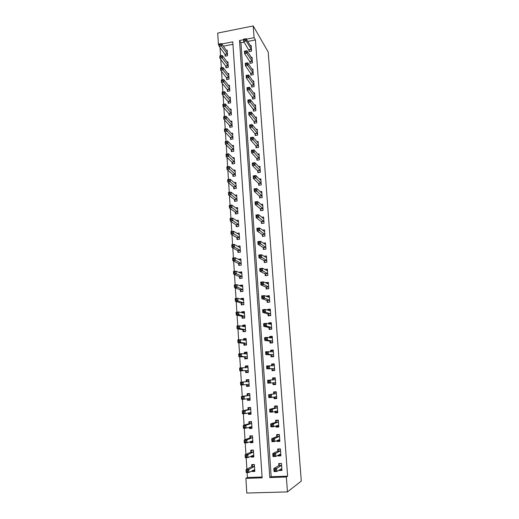<?xml version="1.0" encoding="UTF-8"?>
<svg xmlns="http://www.w3.org/2000/svg" width="519" height="519" viewBox="0 0 519 519"><rect width="100%" height="100%" fill="white"/><g stroke="black" fill="none" stroke-linecap="round" stroke-linejoin="round"><path stroke-width="0.78" d="M219.141 45.64L218.434 44.653L217.701 33.073L253.227 25.95L268.213 52.03L301.299 481.081L287.448 491.908L286.352 477.013L287.61 476.157L255.426 39.924L247.751 41.423M287.448 491.908L246.804 493.05L245.876 478.375L262.14 477.83L232.772 41.838L221.808 43.992M247.102 472.524L247.42 477.512L245.876 478.375M220.05 47.56L220.569 55.754M220.802 59.451L221.334 67.755M221.568 71.421L222.1 79.835M222.333 83.475L222.878 91.999M223.105 95.606L223.657 104.241M223.884 107.822L224.442 116.574M224.669 120.123L225.233 128.984M225.454 132.507L226.024 141.486M226.252 144.97L226.829 154.065M227.05 157.523L227.633 166.742M227.854 170.167L228.444 179.503M228.665 182.896L229.262 192.348M229.476 195.708L230.086 205.29M230.3 208.612L230.916 218.317M231.13 221.607L231.753 231.435M231.961 234.692L232.596 244.65M232.797 247.874L233.44 257.962M233.647 261.148L234.296 271.359M234.497 274.512L235.152 284.86M235.354 287.974L236.022 298.457M236.216 301.526L236.891 312.146M237.086 315.182L237.773 325.938M237.962 328.936L238.656 339.835M238.844 342.787L239.544 353.822M239.733 356.741L240.446 367.919M240.628 370.793L241.348 382.107M241.53 384.968L242.256 396.347M242.438 399.293L243.164 410.691M243.359 413.721L244.086 425.145M244.287 428.259L245.013 439.697M245.215 442.902L245.948 454.365M246.155 457.654L246.888 469.137M247.42 477.512L262.082 477.019M232.94 44.31L223.358 46.185M252.091 470.798L252.137 471.537L254.823 471.44L254.362 464.486L251.689 464.589L251.806 466.471M251.138 456.156L251.196 457.096L253.875 456.986L253.421 450.083L250.748 450.2L250.872 452.068M250.197 441.63L250.268 442.759L252.928 442.636L252.481 435.785L249.821 435.915L249.944 437.77M249.256 427.202L249.341 428.525L251.994 428.389L251.553 421.584L248.899 421.733L249.023 423.569M248.329 412.884L248.426 414.396L251.066 414.246L250.625 407.493L247.985 407.649L248.108 409.478M247.407 398.67L247.518 400.363L250.145 400.201L249.704 393.499L247.076 393.668L247.2 395.478M246.493 384.631L246.609 386.434L249.23 386.259L248.796 379.603L246.175 379.785L246.298 381.588M245.597 370.813L245.714 372.603L248.322 372.415L247.887 365.804L245.286 365.999L245.396 367.757M244.702 357.091L244.819 358.869L247.42 358.668L246.992 352.109L244.391 352.317L244.494 353.861M243.82 343.468L243.936 345.239L246.525 345.018L246.097 338.505L243.508 338.725L243.599 340.075M242.944 329.941L243.054 331.693L245.636 331.466L245.208 324.998L242.633 325.231L242.71 326.38M242.068 316.506L242.178 318.251L244.754 318.011L244.332 311.588L241.763 311.828L241.828 312.782M241.199 303.167L241.316 304.9L243.878 304.647L243.456 298.269L240.9 298.522L240.952 299.281M240.342 289.92L240.453 291.639L243.002 291.38L242.587 285.041L240.044 285.307L240.076 285.878M239.486 276.77L239.596 278.476L242.139 278.197L241.724 271.904L239.188 272.183L239.214 272.566M238.636 263.704L238.746 265.397L241.283 265.112L240.868 258.864L238.357 259.351M237.793 250.729L237.903 252.409L240.427 252.117L240.018 245.909L237.501 246.22M236.956 237.845L237.066 239.519L239.583 239.207L239.175 233.044L236.885 233.329M236.126 225.045L236.236 226.706L238.74 226.388L238.338 220.264L236.249 220.536M235.302 212.336L235.412 213.984L237.903 213.659L237.507 207.574L235.581 207.834M234.484 199.711L234.588 201.353L237.073 201.009L236.677 194.969L234.899 195.222M233.667 187.177L233.777 188.799L236.249 188.449L235.86 182.454L234.205 182.688M232.862 174.721L232.966 176.337L235.431 175.973L235.042 170.018L233.498 170.245M232.058 162.35L232.162 163.959L234.62 163.582L234.231 157.666L232.784 157.886M231.26 150.062L231.364 151.658L233.81 151.276L233.427 145.398L232.064 145.612M230.468 137.859L230.566 139.442L233.012 139.053L232.622 133.214L231.344 133.422M229.677 125.734L229.781 127.304L232.214 126.908L231.831 121.109L230.618 121.31M228.898 113.687L228.996 115.25L231.422 114.842L231.039 109.081L229.891 109.275M228.12 101.724L228.217 103.281L230.631 102.859L230.261 97.137L229.164 97.325M227.348 89.839L227.445 91.383L229.852 90.955L229.476 85.265L228.438 85.453M226.582 78.032L226.68 79.563L229.074 79.128L228.704 73.477L227.711 73.666M225.817 66.302L225.914 67.827L228.308 67.379L227.938 61.767L226.985 61.949M225.058 54.651L225.162 56.162L227.536 55.708L227.173 50.129L226.258 50.304M244.105 42.13L240.952 42.746L271.171 476.708L287.61 476.157M279.183 470.026L279.222 470.564L281.96 470.461L281.447 463.441L278.716 463.551L278.852 465.446M278.119 455.215L278.171 455.98L280.902 455.87L280.396 448.903L277.671 449.019L277.808 450.907M277.062 440.508L277.133 441.507L279.851 441.377L279.352 434.461L276.64 434.598L276.776 436.466M276.017 425.911L276.102 427.137L278.807 426.994L278.314 420.131L275.608 420.273L275.745 422.135M274.979 411.424L275.083 412.871L277.775 412.715L277.282 405.903L274.59 406.059L274.726 407.908M273.941 397.041L274.064 398.709L276.75 398.54L276.257 391.774L273.578 391.949L273.708 393.778M272.923 382.827L273.052 384.65L275.725 384.469L275.239 377.748L272.572 377.936L272.702 379.752M271.924 368.879L272.053 370.689L274.713 370.495L274.233 363.825L271.573 364.027L271.697 365.765M270.931 355.035L271.061 356.832L273.708 356.624L273.228 350.001L270.581 350.215L270.691 351.713M269.945 341.288L270.068 343.072L272.715 342.851L272.235 336.273L269.601 336.5L269.692 337.765M268.965 327.638L269.089 329.409L271.722 329.176L271.249 322.643L268.621 322.883L268.693 323.921M267.992 314.079L268.115 315.837L270.736 315.597L270.269 309.11L267.648 309.363L267.707 310.174M267.026 300.624L267.149 302.369L269.763 302.116L269.296 295.674L266.688 295.934L266.727 296.518M266.065 287.26L266.189 288.992L268.79 288.726L268.329 282.33L265.728 282.602L265.754 282.965M265.112 273.987L265.235 275.712L267.823 275.433L267.369 269.082L264.794 269.51M264.165 260.81L264.288 262.517L266.87 262.231L266.416 255.925L263.937 256.211M263.23 247.725L263.347 249.418L265.923 249.12L265.469 242.86L263.25 243.126M262.296 234.724L262.413 236.411L264.975 236.1L264.528 229.885L262.517 230.131M261.368 221.821L261.485 223.494L264.041 223.17L263.594 216.994L261.758 217.234M260.447 209.001L260.57 210.669L263.107 210.331L262.666 204.201L260.979 204.428M259.532 196.273L259.656 197.927L262.186 197.577L261.745 191.492L260.188 191.706M258.624 183.629L258.747 185.27L261.265 184.913L260.83 178.867L259.383 179.074M257.729 171.075L257.846 172.704L260.356 172.334L259.922 166.327L258.572 166.528M256.834 158.6L256.944 160.222L259.448 159.839L259.02 153.877L257.755 154.072M255.945 146.215L256.055 147.818L258.553 147.435L258.125 141.505L256.931 141.693M255.056 133.908L255.173 135.504L257.658 135.109L257.229 129.225L256.107 129.406M254.18 121.686L254.297 123.275L256.769 122.867L256.347 117.022L255.283 117.197M253.311 109.548L253.421 111.124L255.893 110.709L255.471 104.896L254.459 105.072M252.442 97.488L252.558 99.051L255.017 98.629L254.595 92.856L253.635 93.024M251.585 85.512L251.696 87.062L254.148 86.628L253.733 80.899L252.818 81.061M250.729 73.614L250.839 75.158L253.285 74.71L252.87 69.014L252 69.176M249.886 61.787L249.996 63.324L252.422 62.87L252.013 57.213L251.183 57.369M249.042 50.045L249.146 51.569L251.572 51.109L251.164 45.49L250.366 45.646M253.227 25.95L254.083 37.66L246.363 39.172M255.426 39.924L254.083 37.66M219.07 44.524L218.434 44.653M243.619 39.71L239.519 40.514L269.796 477.571L286.352 477.013M271.171 476.708L269.796 477.571M240.952 42.746L239.519 40.514M280.954 469.494L279.222 470.564M254.128 470.467L252.137 471.537M240.031 247.647L234.361 244.443L234.53 247.096L240.316 250.43M240.096 246.999L239.09 247.122L237.501 246.214M240.031 260.013L238.344 259.156M240.978 272.988L239.188 272.183M241.964 286.053L240.044 285.307M243.002 299.204L240.9 298.522M244.112 312.444L241.763 311.828M245.26 325.75L242.633 325.231M246.136 339.076L243.508 338.725M247.018 352.492L244.391 352.317M247.9 365.999L245.286 365.999M248.796 379.603L246.175 379.785M249.224 386.168L246.609 386.434M250.126 399.915L247.518 400.363M251.034 413.76L248.426 414.396M251.949 427.708L249.341 428.525M252.779 441.786L250.268 442.759M253.402 456.078L251.196 457.096M280.098 454.962L278.171 455.98M279.332 440.54L277.133 441.507M278.729 426.203L276.102 427.137M277.736 412.151L275.083 412.871M276.724 398.209L274.064 398.709M275.719 384.365L273.052 384.65M275.239 377.754L272.572 377.936M274.246 364.053L271.573 364.027M273.26 350.448L270.581 350.215M272.287 336.941L269.601 336.5M271.022 323.454L268.621 322.883M269.724 310.012L267.648 309.363M268.544 296.647L266.688 295.934M267.434 283.38L265.728 282.602M266.364 270.198L264.781 269.367M280.001 469.526L281.888 469.455M279.845 463.506L281.467 463.636M275.505 469.591L274.376 469.637L274.46 470.843L275.589 470.804L275.505 469.591L276.64 468.443L276.854 471.46L274.038 471.557L273.831 468.547L276.64 468.443L281.59 465.342M281.823 468.56L276.854 471.46L275.589 470.804M274.376 469.637L273.831 468.547L278.735 465.666L279.488 463.714M274.46 470.843L274.038 471.557M252.967 464.544L251.67 466.691L246.038 469.572L248.796 469.468L248.984 472.452L254.699 469.552M254.375 464.68L252.558 464.745M254.758 470.441L252.824 470.402M247.686 471.803L248.984 472.452L246.227 472.55L246.038 469.572L246.583 471.842L247.686 471.803L247.615 470.61L246.512 470.649M254.492 466.373L248.796 469.468L247.615 470.61M246.227 472.55L246.583 471.842M278.748 454.884L280.831 454.936M279.021 448.961L278.45 449.24L280.416 449.156M274.434 454.56L273.318 454.605L273.403 455.805L274.525 455.76L274.434 454.56L275.57 453.444L275.784 456.435L272.981 456.551L272.773 453.561L275.57 453.444L280.532 450.784M280.766 453.976L275.784 456.435L274.525 455.76M273.318 454.605L272.773 453.561L277.691 451.115L278.45 449.24M273.403 455.805L272.981 456.551M277.561 440.294L279.786 440.514M278.314 434.513L277.412 434.877L279.371 434.779M273.377 439.638L272.261 439.69L272.345 440.878L273.461 440.826L273.377 439.638L274.512 438.555L274.726 441.526L271.937 441.656L271.722 438.691L274.512 438.555L279.488 436.336M279.715 439.502L274.726 441.526L273.461 440.826M272.261 439.69L271.722 438.691L276.653 436.661L277.412 434.877M272.345 440.878L271.937 441.656M276.38 425.788L276.796 426.307L278.755 426.203M277.827 420.156L276.387 420.611L278.34 420.507M272.332 424.827L271.216 424.886L271.301 426.067L272.417 426.008L272.332 424.827L273.461 423.783L273.669 426.728L270.892 426.871L270.684 423.926L273.461 423.783L278.444 421.986M278.677 425.132L273.669 426.728L272.417 426.008M271.216 424.886L270.684 423.926L275.621 422.317L276.387 420.611M271.301 426.067L270.892 426.871M252.279 450.135L251.624 450.414L250.729 452.276L245.098 454.735L247.842 454.618L248.03 457.576L253.752 455.111M253.434 450.336L251.624 450.414M253.81 456.058L251.741 455.883M246.739 456.908L248.03 457.576L245.286 457.693L245.098 454.735L245.636 456.954L246.739 456.908L246.661 455.721L245.565 455.766M253.544 451.952L247.842 454.618L246.661 455.721M245.286 457.693L245.636 456.954M251.728 435.824L250.696 436.187L249.801 437.965L244.164 440.008L246.895 439.878L247.083 442.817L252.811 440.774M252.5 436.096L250.696 436.187M252.876 441.779L251.066 441.864L250.671 441.448M245.792 442.13L247.083 442.817L244.352 442.941L244.164 440.008L244.702 442.175L245.792 442.13L245.721 440.949L244.624 441.001M252.604 437.64L246.895 439.878L245.721 440.949M244.352 442.941L244.702 442.175M251.43 421.59L249.782 422.057L248.88 423.751L243.236 425.385L245.954 425.243L246.142 428.162L251.877 426.54M251.572 421.96L249.782 422.057M251.942 427.604L250.145 427.695L249.6 427.098M244.858 427.455L246.142 428.162L243.424 428.305L243.236 425.385L243.768 427.513L244.858 427.455L244.786 426.281L243.696 426.339M251.67 423.426L245.954 425.243L244.786 426.281M243.424 428.305L243.768 427.513M275.206 411.359L275.777 412.105L277.723 411.995M277.289 406.007L275.368 406.455L277.315 406.338M271.288 410.127L270.178 410.192L270.263 411.366L271.372 411.301L271.288 410.127L272.417 409.115L272.624 412.041L269.861 412.196L269.653 409.277L272.417 409.115L277.412 407.746M277.639 410.866L272.624 412.041L271.372 411.301M270.178 410.192L269.653 409.277L274.603 408.077L275.368 406.455M270.263 411.366L269.861 412.196M250.638 407.662L248.867 408.031L247.965 409.647L242.315 410.879L245.026 410.717L245.208 413.617L250.949 412.41M250.651 407.928L248.867 408.031M251.021 413.526L249.23 413.63L248.543 412.832M243.93 412.89L245.208 413.617L242.496 413.773L242.315 410.879L242.84 412.949L243.93 412.89L243.852 411.729L242.769 411.788M250.742 409.322L245.026 410.717L243.852 411.729M248.056 409.562L250.696 409.407L248.069 409.543M242.496 413.773L242.84 412.949M274.038 397.022L274.759 398.008L276.698 397.885M276.283 392.105L274.356 392.396L276.296 392.273M270.256 395.543L269.153 395.608L269.231 396.776L270.341 396.704L270.256 395.543L271.379 394.557L271.586 397.457L268.836 397.632L268.628 394.732L276.387 393.61M276.614 396.704L271.586 397.457L270.341 396.704M269.153 395.608L268.628 394.732L273.584 393.94L274.356 392.396M269.231 396.776L268.836 397.632M249.73 393.856L247.959 394.103L247.057 395.64L241.4 396.477L244.099 396.302L244.287 399.176L250.028 398.378M249.736 393.992L247.959 394.103M250.106 399.552L248.322 399.662L247.485 398.657M243.009 398.43L244.287 399.176L241.582 399.345L241.4 396.477L241.925 398.501L243.009 398.43L242.931 397.282L241.848 397.346M249.827 395.309L244.099 396.302L242.931 397.282M241.582 399.345L241.925 398.501M275.595 382.646L272.884 382.775L273.753 384.015L275.686 383.878M275.284 378.306L273.351 378.442L275.284 378.306M269.231 381.056L268.128 381.134L268.213 382.289L269.309 382.211L269.231 381.056L270.354 380.109L270.561 382.99L267.817 383.178L267.609 380.297L275.375 379.571M275.557 382.594L270.561 382.99L269.309 382.211M268.128 381.134L267.609 380.297L272.579 379.902L273.351 378.442M268.213 382.289L267.817 383.178M247.057 380.278L248.828 380.155L247.057 380.278L246.155 381.731L240.492 382.179L243.184 381.99L243.366 384.845L249.114 384.449M249.191 385.675L247.414 385.799L246.454 384.579L249.068 384.397M242.088 384.079L243.366 384.845L240.673 385.027L240.492 382.179L241.011 384.151L242.088 384.079L242.016 382.938L240.939 383.009M248.912 381.407L243.184 381.99L242.016 382.938M240.673 385.027L241.011 384.151M274.687 370.073L272.754 370.118L274.674 369.976M271.735 365.765L272.358 364.585L274.279 364.442M272.754 370.118L271.781 368.743L266.805 368.827L266.604 365.966L274.363 365.629M268.213 366.686L269.335 365.765L269.536 368.626L266.805 368.827L267.194 367.913L268.291 367.828L268.213 366.686L267.116 366.764L267.194 367.913M274.583 368.685L269.536 368.626L268.291 367.828M266.604 365.966L267.116 366.764M247.926 366.414L246.162 366.55L245.422 367.757M248.29 371.902L246.519 372.026L248.296 371.974M248.004 367.595L242.269 367.783L242.451 370.618L239.772 370.813L245.435 370.683L246.519 372.026M240.109 369.911L239.772 370.813L239.596 367.984L242.269 367.783L241.108 368.698L240.038 368.775L240.109 369.911L241.179 369.833L241.108 368.698M241.179 369.833L242.451 370.618L248.205 370.618M240.038 368.775L239.596 367.984M273.695 356.423L271.761 356.319L273.675 356.17M270.866 351.733L271.366 350.825L273.279 350.675M271.761 356.319L270.788 354.892L265.799 354.581L265.598 351.746L273.357 351.791M267.201 352.414L268.317 351.525L268.524 354.367L265.799 354.581L266.189 353.64L267.279 353.556L267.201 352.414L266.111 352.505L266.189 353.64M273.578 354.827L268.524 354.367L267.279 353.556M265.598 351.746L266.111 352.505M247.031 352.771L245.273 352.914L244.65 353.874M247.394 358.22L245.63 358.357L247.407 358.421M247.109 353.887L241.367 353.679L241.549 356.495L238.876 356.702L244.546 356.949L245.63 358.357M239.207 355.774L238.876 356.702L238.701 353.893L241.367 353.679L240.206 354.561L239.136 354.646L239.207 355.774L240.278 355.69L240.206 354.561M240.278 355.69L241.549 356.495L247.304 356.89M239.136 354.646L238.701 353.893M272.611 342.858L270.775 342.618L272.683 342.462M269.997 337.817L270.38 337.168L272.287 337.006M270.775 342.618L269.802 341.132L264.8 340.438L264.606 337.622L267.311 337.395L272.365 338.057M266.195 338.252L267.311 337.395L267.512 340.211L264.8 340.438L265.19 339.471L266.279 339.381L266.195 338.252L265.112 338.343L265.19 339.471M272.585 341.067L267.512 340.211L266.279 339.381M264.606 337.622L265.112 338.343M246.142 339.225L244.391 339.374L243.885 340.107M246.499 344.635L244.741 344.778L246.519 344.966M246.214 340.269L240.466 339.679L240.647 342.469L237.987 342.696L243.658 343.319L244.741 344.778M238.318 341.742L237.987 342.696L237.812 339.906L240.466 339.679L239.311 340.529L238.247 340.62L238.318 341.742L239.382 341.651L239.311 340.529M239.382 341.651L240.647 342.469L246.408 343.254M238.247 340.62L237.812 339.906M270.912 329.247L269.796 329.014L271.697 328.851M269.14 324.025L269.406 323.603L271.307 323.428M269.796 329.014L268.823 327.47L263.814 326.406L263.62 323.609L266.318 323.363L271.379 324.414M265.203 324.193L266.318 323.363L266.513 326.159L263.814 326.406L264.197 325.413L265.28 325.316L265.203 324.193L264.119 324.291L264.197 325.413M271.593 327.405L266.513 326.159L265.28 325.316M263.62 323.609L264.119 324.291M245.26 325.776L243.515 325.932L243.132 326.457M245.617 331.148L243.865 331.297L245.13 331.511M245.325 326.749L239.577 325.776L239.752 328.546L237.105 328.787L242.782 329.779L243.865 331.297M237.43 327.807L237.105 328.787L236.93 326.016L239.577 325.776L237.358 326.698L237.43 327.807L238.493 327.716L238.422 326.6M238.493 327.716L239.752 328.546L245.519 329.714M237.358 326.698L236.93 326.016M269.536 315.708L268.823 315.507L270.717 315.331M268.291 310.349L270.328 309.953M268.823 315.507L267.849 313.911L262.835 312.464L262.64 309.694L265.326 309.434L270.393 310.868M264.21 310.232L265.326 309.434L265.52 312.211L262.835 312.464L263.211 311.452L264.288 311.348L264.21 310.232L263.133 310.336L263.211 311.452M270.607 313.839L265.52 312.211L264.288 311.348M262.64 309.694L263.133 310.336M244.384 312.419L242.379 312.925M244.734 317.751L242.989 317.913L243.8 318.102M244.443 313.327L238.688 311.977L238.87 314.728L236.229 314.975L241.906 316.337L242.989 317.913M236.554 313.976L236.229 314.975L236.054 312.23L238.688 311.977L236.482 312.873L236.554 313.976L237.611 313.878L237.54 312.775M237.611 313.878L238.87 314.728L244.637 316.266M236.482 312.873L236.054 312.23M268.31 302.253L269.744 301.909M267.447 296.797L269.361 296.57M267.856 302.097L266.883 300.443L261.855 298.633L261.667 295.875L264.34 295.609L269.419 297.419M263.23 296.381L264.34 295.609L264.534 298.367L261.855 298.633L262.238 297.588L263.308 297.484L263.23 296.381L262.16 296.485L262.238 297.588M269.633 300.365L263.308 297.484M261.667 295.875L262.16 296.485M243.515 299.152L241.633 299.502M243.865 304.445L242.639 304.77M243.573 299.995L237.812 298.276L237.987 301.007L235.36 301.267L241.043 302.992L242.126 304.621M235.678 300.242L235.36 301.267L235.185 298.542L237.812 298.276L235.613 299.152L235.678 300.242L236.735 300.138L236.664 299.041M236.735 300.138L237.987 301.007L243.761 302.914M235.613 299.152L235.185 298.542M267.168 288.895L268.777 288.583M266.811 283.445L268.394 283.277M266.902 288.778L265.923 287.072L260.888 284.899L260.7 282.161L263.367 281.882L268.453 284.062M262.257 282.621L263.367 281.882L263.561 284.62L260.888 284.899L261.265 283.835L262.335 283.718L262.257 282.621L261.187 282.738L261.265 283.835M268.667 286.988L262.335 283.718M260.7 282.161L261.187 282.738M242.652 285.982L240.894 286.19M242.996 291.237L241.569 291.529M242.704 286.754L236.936 284.672L237.112 287.383L234.497 287.656L240.18 289.738L241.264 291.418M234.815 286.611L234.497 287.656L234.329 284.95L236.936 284.672L234.744 285.521L234.815 286.611L235.86 286.501L235.795 285.411M235.86 286.501L242.892 289.66M234.744 285.521L234.329 284.95M266.085 275.621L267.823 275.349M266.15 270.224L267.441 270.081M265.949 275.55L264.969 273.792L259.928 271.262L259.74 268.544L262.393 268.252L267.493 270.801M261.284 268.965L262.393 268.252L262.588 270.97L259.928 271.262L260.298 270.172L261.362 270.055L261.284 268.965L260.22 269.082L260.298 270.172M267.7 273.708L261.362 270.055M259.74 268.544L260.22 269.082M241.789 272.897L240.323 273.059M242.133 278.119L240.563 278.372M241.841 273.61L236.074 271.165L236.249 273.857L233.641 274.142L239.324 276.575L240.414 278.307M233.952 273.072L233.641 274.142L233.472 271.456L236.074 271.165L233.887 271.995L233.952 273.072L234.997 272.955L234.925 271.878M234.997 272.955L242.029 276.491M233.887 271.995L233.472 271.456M265.034 262.432L266.87 262.205M265.43 257.1L266.487 256.976M265.001 262.419L264.022 260.603L258.975 257.722L258.786 255.03L261.433 254.719L266.539 257.632M260.324 255.406L261.433 254.719L261.621 257.418L258.975 257.722L259.344 256.613L260.402 256.49L260.324 255.406L259.266 255.53L259.344 256.613M266.747 260.519L260.402 256.49M258.786 255.03L259.266 255.53M240.939 259.902L239.726 260.045M241.277 265.092L239.596 265.3M240.985 260.557L235.211 257.755L235.386 260.428L232.791 260.726L238.481 263.503L239.564 265.287M233.096 259.63L232.791 260.726L232.622 258.053L235.211 257.755L233.031 258.559L233.096 259.63L234.14 259.513L234.069 258.436M234.14 259.513L241.173 263.418M233.031 258.559L232.622 258.053M264.671 244.066L265.546 243.962M264.048 249.341L263.081 247.511L258.027 244.28L257.839 241.607L260.473 241.29L265.592 244.553M259.37 241.945L260.473 241.29L260.668 243.969L258.027 244.28L258.391 243.145L259.448 243.015L259.37 241.945L258.319 242.075L258.391 243.145M265.799 247.42L259.448 243.015M257.839 241.607L258.319 242.075M233.284 246.162L233.219 245.098L232.181 245.221L232.253 246.285L233.284 246.162L234.53 247.096L231.941 247.407L237.637 250.521L238.701 252.318M232.253 246.285L231.941 247.407L231.772 244.754L234.361 244.443L233.219 245.098M232.181 245.221L231.772 244.754M263.879 231.124L264.612 231.033M263.088 236.333L262.147 234.504L257.087 230.936L256.899 228.276L259.526 227.951L264.651 231.565M258.423 228.581L259.526 227.951L259.714 230.611L257.087 230.936L257.45 229.774L258.501 229.645L258.423 228.581L257.372 228.71L257.45 229.774M264.852 234.413L258.501 229.645M256.899 228.276L257.372 228.71M239.253 234.186L238.416 234.29M239.285 234.711L233.511 231.215L233.68 233.855L231.104 234.173L236.8 237.624L237.832 239.421M231.409 233.031L231.104 234.173L230.936 231.539L233.511 231.215L231.344 231.98L231.409 233.031L232.441 232.901L232.376 231.85M232.441 232.901L239.473 237.533M231.344 231.98L230.936 231.539M263.075 218.278L263.678 218.201M262.134 223.41L261.226 221.587L256.152 217.688L255.971 215.048L258.585 214.704L263.71 218.668M257.482 215.307L258.585 214.704L258.773 217.344L256.152 217.688L256.509 216.501L257.56 216.365L257.482 215.307L256.438 215.443L256.509 216.501M263.918 221.496L257.56 216.365M255.971 215.048L256.438 215.443M238.416 221.457L237.721 221.548M238.448 221.924L232.668 218.09L232.836 220.705L230.274 221.042L235.97 224.818L236.975 226.615M230.572 219.874L230.274 221.042L230.105 218.421L232.668 218.09L230.507 218.823L230.572 219.874L231.604 219.738L231.532 218.694M231.604 219.738L238.63 224.727M230.507 218.823L230.105 218.421M262.251 205.518L262.757 205.453M261.193 210.584L260.304 208.761L255.231 204.525L255.043 201.904L257.645 201.554L262.783 205.861M256.555 202.131L257.645 201.554L257.833 204.175L255.231 204.525L255.582 203.325L256.626 203.182L256.555 202.131L255.51 202.274L255.582 203.325M262.99 208.664L256.626 203.182M255.043 201.904L255.51 202.274M237.585 208.813L237.008 208.891M237.611 209.222L231.831 205.05L231.999 207.652L229.443 207.996L235.139 212.102L236.126 213.893M229.742 206.809L229.443 207.996L229.281 205.394L231.831 205.05L229.677 205.764L229.742 206.809L230.767 206.672L230.702 205.628M230.767 206.672L237.799 212.005M229.677 205.764L229.281 205.394M261.42 192.847L261.836 192.789M260.259 197.843L259.39 196.026L254.31 191.459L254.122 188.858L256.717 188.494L261.861 193.139M255.627 189.046L256.717 188.494L256.905 191.102L254.31 191.459L254.66 190.233L255.698 190.09L255.627 189.046L254.582 189.195L254.66 190.233M262.063 195.923L255.698 190.09M254.122 188.858L254.582 189.195M236.761 196.26L236.288 196.325M236.787 196.61L231 192.108L231.169 194.69L228.62 195.04L234.322 199.471L235.282 201.255M228.918 193.834L228.62 195.04L228.457 192.465L231 192.108L228.853 192.802L228.918 193.834L229.936 193.691L229.872 192.659M229.936 193.691L236.969 199.374M228.853 192.802L228.457 192.465M260.583 180.262L260.927 180.21M259.331 185.186L258.481 183.376L253.395 178.491L253.214 175.902L255.796 175.532L260.947 180.502M254.706 176.058L255.796 175.532L255.977 178.114L253.395 178.491L253.739 177.239L254.777 177.089L254.706 176.058L253.668 176.207L253.739 177.239M261.148 183.272L254.777 177.089M253.214 175.902L253.668 176.207M235.944 183.791L235.555 183.843M235.963 184.076L230.177 179.25L230.345 181.812L227.802 182.175L233.505 186.924L234.439 188.708M228.101 180.949L227.802 182.175L227.64 179.619L230.177 179.25L228.036 179.924L228.101 180.949L229.113 180.8L229.048 179.775M229.113 180.8L236.145 186.821M228.036 179.924L227.64 179.619M258.41 172.619L257.58 170.809L252.487 165.606L252.305 163.037L254.881 162.655L260.038 167.955M253.791 163.154L254.881 162.655L255.063 165.224L252.487 165.606L252.831 164.335L253.862 164.179L253.791 163.154L252.759 163.31L252.831 164.335M260.24 170.706L253.862 164.179M252.305 163.037L252.759 163.31M235.146 171.633L229.359 166.482L229.521 169.025L226.998 169.402L232.7 174.462L233.608 176.239M227.283 168.156L226.998 169.402L226.835 166.858L229.359 166.482L227.218 167.137L227.283 168.156L228.302 168L228.23 166.982M228.302 168L235.328 174.358M227.218 167.137L226.835 166.858M257.495 160.137L256.684 158.334L251.585 152.813L251.404 150.263L253.966 149.868L259.137 155.492M252.883 150.341L253.966 149.868L254.148 152.417L251.585 152.813L251.929 151.522L252.954 151.366L252.883 150.341L251.851 150.504L251.929 151.522M259.331 158.224L252.954 151.366M251.404 150.263L251.851 150.504M234.335 159.268L228.548 153.799L228.71 156.329L226.187 156.719L231.896 162.084L232.784 163.861M226.479 155.447L226.187 156.719L226.031 154.188L228.548 153.799L226.414 154.435L226.479 155.447L227.484 155.291L227.426 154.279M227.484 155.291L234.51 161.98M226.414 154.435L226.031 154.188M256.587 147.74L255.796 145.936L250.69 140.111L250.508 137.58L253.064 137.172L258.241 143.114M251.981 137.619L253.064 137.172L253.246 139.702L250.69 140.111L251.027 138.8L252.052 138.638L251.981 137.619L250.956 137.782L251.027 138.8M258.436 145.826L252.052 138.638M250.508 137.58L250.956 137.782M233.531 146.987L227.737 141.213L227.899 143.724L225.389 144.12L231.098 149.79L231.967 151.561M225.674 142.829L225.389 144.12L225.233 141.609L227.737 141.213L225.616 141.823L225.674 142.829L226.68 142.667L226.615 141.661M226.68 142.667L233.706 149.68M225.616 141.823L225.233 141.609M255.692 135.42L254.913 133.623L249.801 127.492L249.626 124.982L252.169 124.56L257.34 130.749M251.086 124.988L252.169 124.56L252.344 127.077L249.801 127.492L250.139 126.162L251.157 125.994L251.086 124.988L250.067 125.157L250.139 126.162M257.541 133.513L251.157 125.994M249.626 124.982L250.067 125.157M232.726 134.732L226.933 128.706L227.095 131.197L232.901 137.464M225.882 130.133L225.817 129.134L224.818 129.296L224.883 130.295L225.882 130.133L227.095 131.197L224.597 131.605L230.306 137.58L231.156 139.345M224.883 130.295L224.597 131.605L224.442 129.114L226.933 128.706L225.817 129.134M224.818 129.296L224.442 129.114M256.399 118.604L251.28 112.039L251.456 114.537L248.919 114.965L248.744 112.467L251.28 112.039L249.178 112.61L249.25 113.609L250.268 113.44L250.197 112.441M256.658 121.277L250.268 113.44M254.797 123.191L254.038 121.394L248.919 114.965L249.25 113.609M248.744 112.467L249.178 112.61M225.025 116.691L224.026 116.859L224.091 117.852L225.084 117.683L225.025 116.691L226.141 116.282L226.297 118.76L223.806 119.182L223.65 116.704L226.141 116.282L231.863 122.679M224.091 117.852L223.806 119.182L229.515 125.449L230.352 127.213M225.084 117.683L232.11 125.332M224.026 116.859L223.65 116.704M253.914 111.04L253.162 109.25L248.043 102.522L247.868 100.044L250.392 99.603L255.582 106.473M249.315 99.979L250.392 99.603L250.567 102.081L248.043 102.522L248.374 101.147L249.386 100.971L249.315 99.979L248.303 100.154L248.374 101.147M255.776 109.126L249.386 100.971M247.868 100.044L248.303 100.154M231.143 110.644L225.35 103.949L225.506 106.408L223.027 106.836L228.736 113.395L229.554 115.16M223.306 105.487L223.027 106.836L222.872 104.377L225.35 103.949L223.241 104.501L223.306 105.487L224.299 105.318L224.234 104.332M224.299 105.318L231.318 113.278M223.241 104.501L222.872 104.377M253.032 98.973L252.299 97.183L247.174 90.163L246.999 87.698L249.516 87.25L254.712 94.419M248.439 87.607L249.516 87.25L249.691 89.716L247.174 90.163L247.498 88.768L248.504 88.593L248.439 87.607L247.427 87.782L247.498 88.768M254.9 97.059L248.504 88.593M246.999 87.698L247.427 87.782M230.358 98.688L224.565 91.694L224.721 94.14L222.249 94.581L227.958 101.426L228.762 103.184M222.521 93.212L222.249 94.581L222.093 92.135L224.565 91.694L222.463 92.233L222.521 93.212L223.514 93.037L223.449 92.058M223.514 93.037L230.533 101.309M222.463 92.233L222.093 92.135M252.156 86.984L251.436 85.194L246.304 77.889L246.136 75.443L248.64 74.983L253.843 82.45M247.563 75.313L248.64 74.983L248.815 77.435L246.304 77.889L246.629 76.481L247.634 76.293L247.563 75.313L246.564 75.502L246.629 76.481M254.031 85.071L247.634 76.293M246.136 75.443L246.564 75.502M229.58 86.809L223.78 79.53L223.936 81.957L221.477 82.404L227.186 89.534L227.971 91.292M221.749 81.016L221.477 82.404L221.321 79.978L223.78 79.53L221.684 80.043L221.749 81.016L222.735 80.834L222.67 79.861M222.735 80.834L229.748 89.411M221.684 80.043L221.321 79.978M251.293 75.073L250.586 73.289L245.448 65.699L245.273 63.266L247.771 62.799L252.98 70.558M246.7 63.11L247.771 62.799L247.946 65.232L245.448 65.699L245.766 64.272L246.772 64.084L246.7 63.11L245.701 63.299L245.766 64.272M253.168 73.166L246.772 64.084M245.273 63.266L245.701 63.299M228.808 75.008L223.008 67.438L223.164 69.851L220.705 70.312L226.42 77.72L227.192 79.472M220.977 68.904L220.705 70.312L220.556 67.898L223.008 67.438L220.919 67.937L220.977 68.904L221.963 68.722L221.898 67.755M221.963 68.722L228.976 77.597M220.919 67.937L220.556 67.898M250.43 63.24L249.736 61.463L244.592 53.587L244.423 51.18L246.914 50.7L252.124 58.744M245.844 50.985L246.914 50.7L247.083 53.113L244.592 53.587L244.916 52.147L245.909 51.952L245.844 50.985L244.845 51.18L244.916 52.147M252.312 61.333L245.909 51.952M244.423 51.18L244.845 51.18M228.036 63.286L222.236 55.436L222.392 57.83L219.946 58.297L225.655 65.984L226.414 67.73M220.212 56.869L219.946 58.297L219.797 55.903L222.236 55.436L220.153 55.916L220.212 56.869L221.191 56.688L221.133 55.728M221.191 56.688L228.204 65.855M220.153 55.916L219.797 55.903M249.574 51.491L243.748 41.565L243.58 39.165L246.058 38.678L251.274 47.008M244.987 38.944L246.058 38.678L246.227 41.079L243.748 41.565L244.066 40.099L245.059 39.905L244.987 38.944L243.995 39.139L244.066 40.099M251.462 49.584L246.227 41.079L245.059 39.905M243.58 39.165L243.995 39.139M227.27 51.641L221.47 43.512L221.626 45.886L219.187 46.366L224.902 54.32L225.648 56.071M219.453 44.919L219.187 46.366L219.037 43.985L221.47 43.512L219.394 43.972L219.453 44.919L220.432 44.731L220.367 43.778M220.432 44.731L227.439 54.19M219.394 43.972L219.037 43.985M281.467 465.562L278.735 465.666M281.558 465.426L278.826 465.53M251.773 466.549L254.453 466.451M251.67 466.691L254.349 466.587M280.416 450.998L277.691 451.115M280.507 450.862L277.782 450.979M279.365 436.531L276.653 436.661M279.456 436.408L276.744 436.537M278.327 422.174L275.621 422.317M278.418 422.057L275.719 422.2M250.839 452.14L253.506 452.03M250.729 452.276L253.402 452.159M249.911 437.841L252.571 437.712M249.801 437.965L252.461 437.835M248.99 423.64L251.637 423.498M248.88 423.751L251.533 423.614M251.507 426.514L251.832 426.495M277.6 410.814L277.191 410.84M277.295 407.921L274.603 408.077M277.386 407.811L274.694 407.973M247.965 409.647L250.606 409.491M250.437 412.391L250.904 412.365M276.575 396.652L275.861 396.698M276.27 393.765L273.584 393.94M276.361 393.668L273.682 393.843L276.355 393.687M247.161 395.543L249.788 395.374M247.057 395.64L249.684 395.472M249.165 398.384L249.983 398.333M275.252 379.72L272.579 379.902M275.342 379.629L272.676 379.811L275.342 379.636M248.873 381.471L246.253 381.653L248.88 381.465M246.155 381.731L248.77 381.549M274.545 368.626L271.885 368.827M274.441 368.548L271.781 368.743M245.435 370.683L248.05 370.488M245.552 370.754L248.166 370.566M273.545 354.769L270.892 354.977M273.442 354.685L270.788 354.892M273.331 351.85L272.832 351.888M246.506 353.984L247.07 353.939M244.546 356.949L247.148 356.748M244.663 357.033L247.265 356.832M272.546 341.002L269.906 341.223M272.443 340.912L269.802 341.132M245.811 340.354L246.181 340.321M243.658 343.319L246.253 343.104M243.774 343.409L246.369 343.195M271.554 327.34L268.926 327.573M271.45 327.242L268.823 327.47M242.782 329.779L245.364 329.552M242.898 329.876L245.481 329.649M270.574 313.774L267.953 314.014M270.47 313.664L267.849 313.911M241.906 316.337L244.481 316.097M242.029 316.447L244.598 316.201M269.595 300.3L266.987 300.553M269.491 300.183L266.883 300.443M241.043 302.992L243.606 302.739M241.16 303.102L243.722 302.849M268.628 286.923L266.026 287.189M268.524 286.799L265.923 287.072M240.18 289.738L242.736 289.472M240.297 289.855L242.853 289.589M267.661 273.636L265.073 273.915M267.557 273.507L264.969 273.792M239.324 276.575L241.867 276.296M239.447 276.698L241.984 276.419M266.708 260.447L264.126 260.739M266.604 260.311L264.022 260.603M238.481 263.503L241.011 263.211M238.597 263.633L241.127 263.347M265.76 247.342L263.191 247.647M265.657 247.206L263.081 247.511M237.637 250.521L240.161 250.223M237.754 250.658L240.278 250.359M264.82 234.335L262.257 234.653M264.709 234.186L262.147 234.504M236.8 237.624L239.311 237.313M236.917 237.767L239.428 237.462M263.879 221.418L261.329 221.743M263.775 221.263L261.226 221.587M235.97 224.818L238.474 224.5M236.087 224.967L238.591 224.649M262.951 208.586L260.408 208.923M262.848 208.424L260.304 208.761M235.139 212.102L237.637 211.771M235.263 212.258L237.754 211.927M262.03 195.845L259.494 196.188M261.92 195.676L259.39 196.026M234.322 199.471L236.807 199.127M234.439 199.633L236.924 199.29M261.109 183.188L258.592 183.544M261.005 183.019L258.481 183.376M233.505 186.924L235.983 186.574M233.628 187.093L236.1 186.743M260.201 170.615L257.69 170.985M260.097 170.44L257.58 170.809M232.7 174.462L235.165 174.099M232.817 174.637L235.282 174.274M259.292 158.133L256.795 158.516M259.189 157.951L256.684 158.334M231.896 162.084L234.354 161.714M232.012 162.265L234.471 161.889M258.397 145.735L255.906 146.124M258.293 145.547L255.796 145.936M231.098 149.79L233.55 149.407M231.215 149.978L233.667 149.595M257.502 133.422L255.024 133.818M257.398 133.227L254.913 133.623M230.306 137.58L232.746 137.185M230.423 137.769L232.862 137.379M256.62 121.187L254.141 121.595M256.509 120.985L254.038 121.394M229.515 125.449L231.948 125.047M229.638 125.643L232.064 125.241M255.737 109.035L253.272 109.451M255.633 108.828L253.162 109.25M228.736 113.395L231.156 112.986M228.853 113.596L231.273 113.187M254.861 96.962L252.409 97.39M254.758 96.755L252.299 97.183M227.958 101.426L230.371 101.004M228.075 101.633L230.488 101.211M253.992 84.973L251.546 85.414M253.888 84.759L251.436 85.194M227.186 89.534L229.593 89.106M227.303 89.742L229.709 89.313M253.129 73.062L250.69 73.51M253.025 72.842L250.586 73.289M226.42 77.72L228.814 77.279M226.537 77.934L228.931 77.493M252.273 61.236L249.847 61.69M252.169 61.008L249.736 61.463M225.655 65.984L228.049 65.537M225.778 66.205L228.165 65.757M251.423 49.48L249.003 49.941M251.319 49.247L248.893 49.714M224.902 54.32L227.283 53.866M225.019 54.547L227.4 54.093M281.532 465.485L278.8 465.588M251.741 466.613L254.42 466.51M280.481 450.914L277.756 451.03M279.436 436.453L276.724 436.583M278.405 422.09L275.699 422.239M250.813 452.198L253.48 452.081M249.886 437.88L252.545 437.751M248.971 423.673L251.618 423.53M277.373 407.837L274.681 407.992M247.154 395.562L249.782 395.394"/></g></svg>
